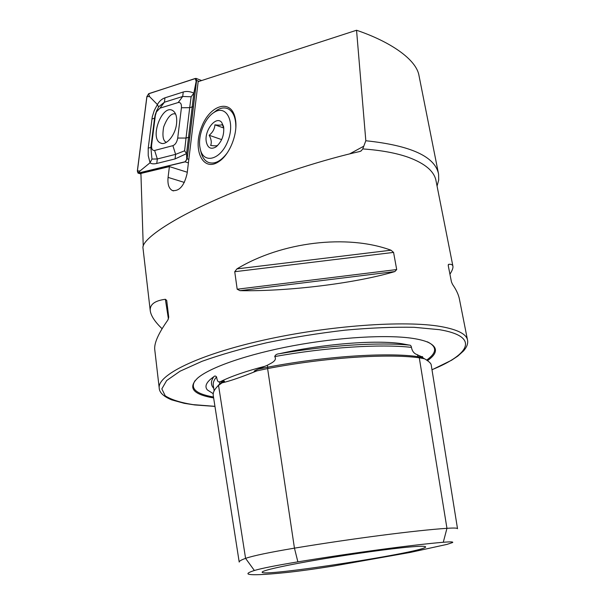 <?xml version="1.0" encoding="UTF-8"?>
<svg xmlns="http://www.w3.org/2000/svg" width="605" height="605" viewBox="0 0 605 605"><rect width="100%" height="100%" fill="white"/><g stroke="black" fill="none" stroke-linecap="round" stroke-linejoin="round"><path stroke-width="0.91" d="M218.201 162.011L218.98 161.505C229.976 154.487 238.325 132.797 235.322 118.777C231.662 98.26 210.003 104.423 201.556 127.111C192.458 149.405 202.592 171.979 218.201 162.011M437.067 186.075L438.701 180.033L438.587 174.127C435.154 156.619 410.901 145.487 365.821 140.746L362.75 148.921L361.253 150.834L359.604 151.553C328.424 158.45 274.42 174.611 222.776 196.723C170.958 218.897 140.821 240.2 143.014 248.292L143.037 248.496M365.821 140.746L356.549 30.25L198.16 81.675L187.195 173.022C184.427 185.546 179.496 191.392 172.402 190.552C168.871 188.601 167.434 184.215 168.077 177.394L169.408 166.594L140.92 173.438L143.241 246.159M356.549 30.25C389.62 41.405 416.648 59.298 419.061 75.943L438.406 173.234M394.868 271.562C356.02 283.17 288.993 291.542 239.973 290.672L237.183 289.213L234.74 271.713L236.918 268.9C281.711 241.713 347.278 234.067 390.981 250.205L393.568 252.406L396.698 269.558L394.868 271.562L239.973 290.672M467.461 339.768L459.498 299.49C458.666 294.9 456.352 289.871 452.548 284.403L451.443 281.892L448.267 265.731L448.6 264.347C451.254 264.045 452.699 264.725 452.948 266.382C453.16 268.083 452.154 270.7 449.931 274.231M162.11 328.734C154.88 321.792 150.925 315.78 150.244 310.683C149.715 304.489 154.751 300.693 165.354 299.278L166.708 300.413L168.734 317.232L167.85 320.06C158.563 333.166 154.192 342.899 154.714 349.274L154.751 349.577M410.198 546.943C390.966 548.606 353.66 553.734 320.9 559.27C288.093 564.813 264.725 569.91 262.457 571.808C253.412 578.713 434.64 550.663 425.277 546.602C424.075 546.073 419.046 546.186 410.198 546.943M297.872 561.856C353.683 552.728 413.744 544.712 443.283 542.269C450.392 541.679 453.5 541.762 452.616 542.519L447.095 544.364L410.424 552.395L333.786 565.977C315.144 568.965 299.241 571.158 286.067 572.549C264.453 574.758 251.907 575.287 248.421 574.137C246.923 573.472 248.905 572.262 254.372 570.492C261.405 568.367 275.903 565.486 297.872 561.856L294.446 548.153L267.607 368.574L255.129 371.251C252.066 371.818 256.906 369.625 258.282 369.141L267.425 365.216C270.39 363.492 277.687 360.746 274.715 356.579C275.283 354.855 276.833 353.902 279.366 353.728C323.418 343.814 375.992 339.723 401.818 343.708L409.26 345.1C379.04 342.12 328.371 345.266 279.366 353.728M457.509 528.641L431.214 364.944C431.032 363.348 428.794 361.291 424.491 358.765L417.42 354.727C414.191 353.774 412.202 351.323 411.453 347.376C411.181 345.788 410.447 345.024 409.26 345.1M219.812 384.349L219.554 381.747C218.163 382.458 217.165 380.848 216.567 376.915C215.561 375.803 214.654 375.735 213.83 376.711C210.669 381.158 210.638 385.014 213.739 388.297M213.24 393.696L207.326 389.892C204.271 386.255 206.441 381.853 213.83 376.711M424.491 358.765L419.288 357.805C387.896 353.426 325.119 357.54 267.607 368.574M457.524 528.717C457.486 527.983 453.962 527.847 446.951 528.316C416.172 530.343 353.048 538.45 294.446 548.153C269.618 552.32 253.329 555.723 245.577 558.355C241.206 559.95 239.081 561.19 239.202 562.075L213.247 395.428C212.801 392.441 214.563 389.098 218.534 385.4L222.05 382.844C229.673 381.173 241.433 377.127 257.322 370.714M219.554 381.747L223.041 381.294C224.205 380.893 224.659 380.999 224.41 381.626L222.05 382.844M427.478 360.671C437.854 353.305 438.103 347.202 428.227 342.37C424.483 340.713 419.356 339.39 412.844 338.392C387.208 334.452 339.11 337.166 293.349 345.689C247.558 354.212 210.033 367.333 197.676 378.057C187.626 387.828 192.95 394.452 213.641 397.931M187.285 172.251L169.408 166.594M175.586 114.005L173.9 113.763C170.3 114.186 166.889 118.58 163.66 126.952C162.2 135.611 163.002 140.693 166.072 142.19L166.504 142.273M223.835 128.177L222.232 124.524C221.46 125.227 219.018 125.333 214.904 124.842C214.669 128.888 212.756 132.359 209.164 135.263C211.326 139.218 211.818 142.621 210.646 145.457C214.246 145.934 216.575 145.941 217.626 145.487L215.819 147.023C210.79 149.707 207.598 147.9 206.26 141.6C204.18 130.438 216.068 115.373 221.642 122.354L223.6 126.604C224.425 135.096 221.831 141.903 215.819 147.023M199.847 146.849C197.948 134.968 205.05 117.733 214.14 112.371C226.406 104.211 235.413 121.9 227.941 140.836C220.833 159.917 203.469 164.515 200.247 149.004L199.847 146.849M213.361 112.878L216.787 110.254C220.969 107.705 224.81 107.259 228.304 108.93C233.386 111.819 235.897 117.952 235.837 127.337M227.034 153.209C220.507 161.611 214.162 164.613 207.999 162.231C204.55 160.529 202.206 157.111 200.958 151.976L200.247 149.004M223.782 128.018L214.904 124.842M221.672 139.619L209.164 135.263M176.554 123.738C177.212 116.833 175.843 112.386 172.44 110.382C161.8 104.415 149.367 138.666 160.537 142.999C166.178 146.13 175.382 135.21 176.554 123.738M172.894 145.661C175.374 144.625 176.985 142.092 177.711 138.061L181.424 107.758C181.651 103.916 180.577 102.169 178.195 102.532L159.954 108.166L156.423 111.933L155.334 115.638L151.613 145.102C151.348 148.898 152.354 150.683 154.63 150.456L172.894 145.661L175.616 154.358L184.601 150.804L186.022 138.046L177.711 138.061M185.19 161.86L187.172 158.79L196.61 80.397L195.982 78.37L148.671 93.684L146.864 96.641L137.343 170.958L138 173.098L138.507 173.128L185.19 161.86L188.405 162.896M195.256 78.469L148.656 93.805L146.939 96.618L137.418 170.943L138.522 173.007L185.213 161.724L187.089 158.805L196.527 80.42L195.256 78.469L196.149 81.395L196.527 80.42M184.601 150.804L186.552 153.632L175.057 158.926L156.763 163.456C153.662 164.159 151.424 163.932 150.048 162.768L148.233 155.659L148.21 148.149L152.271 116.818L154.245 110.511L157.398 104.544C159.342 101.156 161.868 98.918 164.976 97.821L183.247 91.998C186.552 91.037 190.083 91.408 193.85 93.102L186.552 153.632L186.733 159.591L187.089 158.805M188.889 137.282L186.022 138.046L189.698 107.667L191.135 96.77L193.85 93.102L196.149 81.395M191.135 96.77L182.695 96.475L164.424 102.215L158.54 106.896L155.213 114.776L154.547 118.187L150.849 147.446L151.961 159.085L150.048 162.768L140.02 170.965L138.522 173.007M158.54 106.896L157.398 104.544L149.526 96.581L146.939 96.618M151.961 159.085L157.323 158.971L154.63 150.456M156.967 109.944L156.423 111.933M349.622 153.904L363.386 146.41M452.88 266.041L436.076 181.084C434.473 171.51 425.285 163.6 408.504 157.361C396.419 153.057 381.165 150.244 362.75 148.921M431.993 369.799L451.557 360.247L457.773 356.118L463.566 350.908C466.826 347.119 468.157 343.579 467.567 340.312C466.674 334.194 457.788 329.604 440.909 326.556C404.775 320.121 327.978 325.588 262.782 340.305C197.464 354.984 157.262 375.183 159.213 388.047C159.357 392.516 163.516 396.457 171.669 399.875L184.283 403.331L194.659 404.934L214.957 406.401M411.453 347.376C380.87 343.852 326.397 347.255 274.715 356.579M422.54 357.487L417.722 356.61C386.61 352.239 324.56 356.277 267.72 367.19L267.425 365.216M418.41 357.691L417.42 354.727M216.567 376.915C213.988 379.94 212.892 382.715 213.262 385.256L214.14 390.853M223.041 381.294L219.857 383.646L216.257 387.745M443.283 542.269L446.951 528.316L419.288 357.805M258.282 369.141L267.72 367.19L267.728 368.551M254.372 570.492L245.577 558.355L218.534 385.4M431.978 369.715C470.35 354.159 479.72 336.312 439.298 329.664L414.168 327.305C393.719 326.897 370.691 327.849 345.077 330.164C318.714 333.242 292.654 337.424 266.888 342.71C242.219 348.465 220.591 354.666 202.017 361.314L180.086 371.19L166.64 380.56L161.838 388.894L165.225 395.821C171.215 399.671 180.441 402.597 192.927 404.609L214.949 406.341M195.097 380.598C189.932 388.516 196.065 393.984 213.497 397.001M426.638 360.096C436.999 352.738 437.249 346.65 427.395 341.825M423.213 357.888L418.705 355.415M265.315 366.176C245.932 371.183 230.913 376.37 220.243 381.74M236.918 268.9L390.981 250.205M234.74 271.713L393.568 252.406M237.183 289.213L396.698 269.558M448.6 264.347L448.199 264.99M168.432 319.009L165.354 299.278M184.351 182.423L168.077 177.394M188.836 159.334L187.172 158.79M140.935 173.877L138.507 173.128M199.121 81.357L196.61 80.397M186.733 159.591L185.213 161.724M140.02 170.965L137.418 170.943M149.526 96.581L148.656 93.805M156.763 163.456L157.323 158.971L175.616 154.358L175.057 158.926M148.21 148.149L150.849 147.446L151.613 145.102M151.915 118.973L154.547 118.187L155.334 115.638M164.976 97.821L164.424 102.215L159.954 108.166M183.247 91.998L182.695 96.475L178.195 102.532M192.564 106.805L189.698 107.667L181.424 107.758M143.014 248.292L150.244 310.683M154.714 349.274L159.213 388.047M224.41 381.626L223.328 382.231M255.129 371.251L256.422 370.948M421.624 356.965C422.078 355.642 424.589 358.334 419.636 355.8L420.286 356.232M360.376 151.311L361.23 150.842M173.552 190.9L172.402 190.552M214.14 112.371L216.787 110.254M140.942 173.99L138.167 173.143M201.624 80.548L195.982 78.37M161.618 143.355L160.537 142.999M155.659 114.027L155.213 114.776M156.861 110.178L155.228 114.731"/></g></svg>
